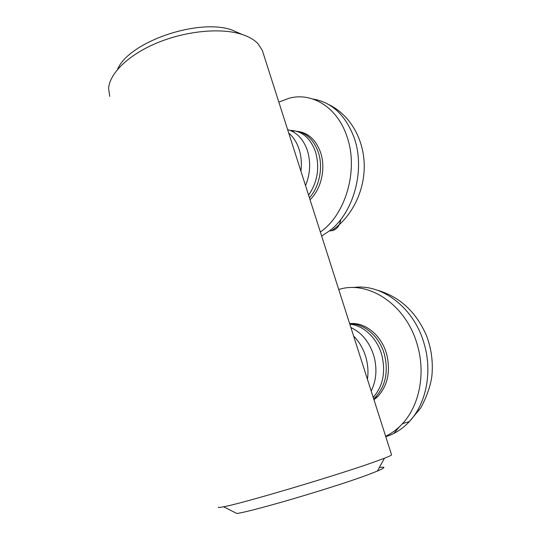 <?xml version="1.0" encoding="UTF-8"?>
<svg xmlns="http://www.w3.org/2000/svg" width="541" height="541" viewBox="0 0 541 541"><rect width="100%" height="100%" fill="white"/><g stroke="black" fill="none" stroke-linecap="round" stroke-linejoin="round"><path stroke-width="0.81" d="M117.546 69.41C128.4 42.212 197.999 17.921 231.893 29.978L242.246 34.502M263.088 52.822L262.277 50.279L257.847 43.551C253.945 39.486 248.224 36.308 240.698 34.022C219.727 27.652 185.137 31.08 156.545 43.124C127.919 55.155 109.302 73.84 108.613 88.609L109.728 96.339M379.302 467.573C386.037 466.484 385.395 467.647 377.381 471.069L369.057 474.329C337.516 486.352 253.607 511.164 236.863 513.497L223.629 506.768C241.617 503.664 339.227 474.653 375.041 461.689L384.448 458.22C388.952 456.455 391.326 455.326 391.576 454.832L391.508 454.629M218.429 507.113C218.023 507.647 219.754 507.539 223.629 506.768M300.904 171.145C301.864 163.47 301.256 156.18 299.078 149.275C296.826 142.425 293.378 137.029 288.738 133.072M305.53 185.61C310.284 173.945 310.906 162.259 307.396 150.54C303.406 139.172 296.813 132.193 287.629 129.597M308.58 195.166C317.587 182.033 319.893 167.568 315.511 151.771C310.351 137.914 301.885 130.787 290.118 130.388M291.471 130.956C303.873 130.638 312.82 137.718 318.304 152.19C323.396 167.149 319.481 186.801 309.425 197.796M278.838 102.1L289.225 98.191C312.143 91.997 337.401 107.368 346.916 136.379C358.866 169.624 345.726 214.642 320.36 232.015M298.253 131.47C308.64 133.133 316.093 140.16 320.597 152.542C326 168.298 321.226 189.174 310.047 199.737M340.742 219.504C339.734 226.07 336.63 229.824 331.423 230.77L329.462 230.879C353.672 212.944 365.669 169.718 354.125 137.705C345.55 115.084 331.789 102.188 312.826 99.003M321.645 236.025L329.462 230.879M367.447 379.329C368.441 372.296 367.995 365.236 366.122 358.149C363.66 349.31 359.495 341.939 353.611 336.042M371.194 391.069C376.286 380.648 377.253 369.199 374.108 356.729C369.841 342.541 362.105 332.81 350.893 327.542M373.209 397.365C382.94 386.281 385.834 372.276 381.878 355.342C377.361 338.226 363.606 325.283 349.831 324.235M349.696 323.795C364.303 323.295 379.741 336.57 384.55 354.869C388.566 372.215 385.449 386.389 375.204 397.398L373.669 398.798M338.734 289.503C368.245 279.913 406.467 304.488 417.476 345.429C425.726 373.709 419.376 405.669 402.47 423.677C397.466 429.101 391.853 433.3 385.645 436.269M349.648 323.66C364.837 321.767 381.703 335.217 386.747 354.477C390.751 371.755 387.64 385.882 377.408 396.857L373.966 399.731M399.373 426.815L393.895 433.422M385.787 436.722L391.265 434.673C397.98 431.711 404.012 427.343 409.361 421.574C426.18 403.748 432.489 372.181 424.293 344.259C414.223 307.308 381.229 283.058 353.063 287.596M377.381 471.069L384.448 458.22M391.576 454.832L262.277 50.279M331.43 230.777C352.144 217.063 365.006 190.222 364.215 164.072C363.396 137.901 349.385 114.462 328.745 104.562M377.307 290.199C399.461 296.603 415.758 311.528 426.213 334.96C431.373 348.174 433.253 361.949 431.853 376.272C430.386 386.348 426.666 396.925 420.702 407.988L409.361 421.574L402.47 423.677M377.408 396.857L375.204 397.398"/></g></svg>
